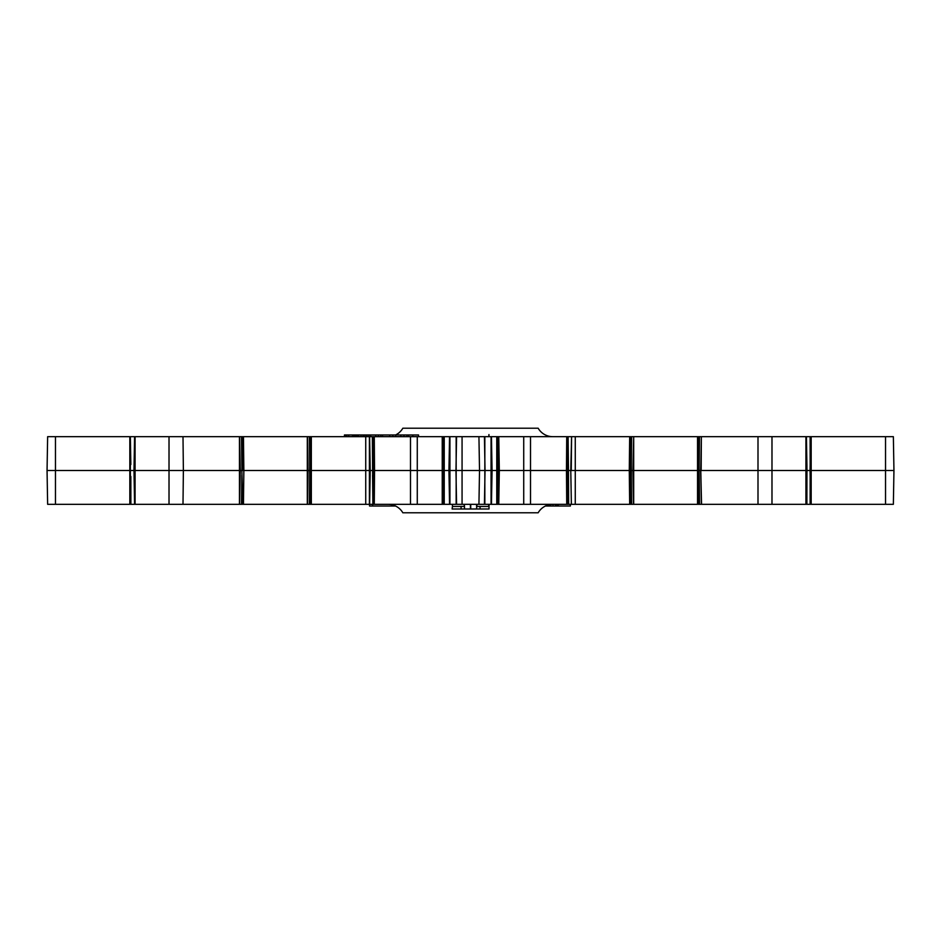 <?xml version="1.0" encoding="UTF-8"?>
<svg xmlns="http://www.w3.org/2000/svg" width="941" height="941" viewBox="0 0 941 941"><rect width="100%" height="100%" fill="white"/><g stroke="black" fill="none" stroke-linecap="round" stroke-linejoin="round"><path stroke-width="1.41" d="M489.026 504.329L489.026 506.446L476.605 506.446L476.605 504.329M452.433 504.329L452.433 506.446L464.254 506.446L464.254 504.329M452.433 506.446L452.127 508.987L461.078 508.987L461.078 506.446L461.09 508.987L464.513 508.987L464.513 506.446M464.548 504.329L464.254 506.446M489.026 506.446L489.026 508.987L480.063 508.987L480.063 506.446M480.063 508.987L476.64 508.987L476.64 506.446M476.64 508.987L464.513 508.987M395.573 434.977A16.914 16.914 0 0 0 402.842 428.214L538.158 428.214A16.914 16.914 0 0 0 552.802 436.671M893.95 470.5L893.362 504.329L810.636 504.329L810.048 470.5L893.95 470.5L893.362 436.671L810.119 436.671L810.154 464.536M701.127 470.5L698.622 470.5L698.222 504.329L633.516 504.329L632.928 470.5L630.705 470.5L630.329 504.329L629.67 504.329L629.282 470.5L567.588 470.5L567.247 504.329L498.365 504.329L497.954 470.5L497.366 504.329L491.061 504.329L491.061 436.671L484.439 436.671L485.038 470.5L497.954 470.5L497.366 436.671L491.061 436.671L491.061 504.329L484.439 504.329L485.038 470.5L479.522 470.5L478.934 504.329L443.634 504.329L442.541 470.5L442.635 504.329L443.634 504.329L443.634 436.671L443.046 470.5L479.522 470.5L478.934 436.671L373.753 436.671L373.412 470.5L370.225 470.5L369.625 436.671L310.671 436.671L310.295 470.5L309.695 470.5L310.024 504.329L310.671 504.329L310.295 470.5L370.225 470.5L369.625 504.329L310.671 504.329M130.846 464.536L130.364 436.671L130.364 504.329L47.638 504.329L47.05 470.5L133.998 470.5L134.61 504.329L133.998 470.5L134.575 436.671L134.069 465.736M134.575 436.671L134.022 470.5L183.377 470.5L183.001 436.671L239.637 436.671L240.226 470.5L239.637 504.329L134.61 504.329M183.001 504.329L183.377 470.5L241.849 470.5L242.202 436.671L242.378 470.5L243.848 470.5L243.46 436.671L307.484 436.671L308.072 470.5L307.484 504.329L242.778 504.329L241.849 470.5L242.778 504.329M243.46 504.329L243.848 470.5L309.695 470.5L310.024 436.671L309.366 436.671L309.695 465.736M388.198 504.329A16.914 16.914 0 0 1 402.842 512.786L538.158 512.786A16.914 16.914 0 0 1 552.802 504.329M810.119 504.329L810.636 436.671L810.048 470.5L806.978 470.5L806.39 436.671L701.363 436.671L701.151 470.5L806.978 470.5L806.39 504.329L806.931 475.264L806.884 504.329L810.119 504.329L810.154 476.464M806.39 436.671L806.931 465.736L806.425 436.671M806.884 436.671L810.119 436.671M130.364 436.671L47.638 436.671L47.05 470.5M130.881 436.671L134.116 436.671M183.001 436.671L134.61 436.671M239.637 436.671L241.519 436.671L241.849 465.736M242.202 436.671L241.519 436.671M243.46 436.671L242.778 436.671M307.484 436.671L309.366 436.671M310.024 436.671L310.671 436.671M369.625 436.671L372.342 436.671L372.577 465.736L372.342 436.671M372.883 436.671L373.753 436.671M449.939 436.671L449.939 504.329L449.939 436.671M456.561 436.671L455.962 470.5L456.561 504.329L455.962 470.5L456.561 436.671M478.934 504.329L484.439 504.329L485.027 470.5L484.439 436.671L478.934 436.671M498.365 504.329L497.366 504.329L497.354 436.671L498.365 436.671L498.459 470.5L499.318 470.5L498.765 504.329M566.729 504.329L566.458 470.5L567.588 470.5L567.247 436.671L498.365 436.671M567.247 436.671L568.117 436.671L568.423 465.736L568.117 436.671M568.658 436.671L571.575 436.671L570.775 470.5L571.375 504.329L629.67 504.329M629.67 436.671L629.282 470.5L630.705 470.5L630.329 436.671L571.587 436.671L571.258 470.5M630.329 436.671L630.976 436.671L631.305 465.736L631.634 436.671L630.976 436.671M631.634 436.671L633.693 436.671L632.928 470.5L698.622 470.5L698.222 436.671L633.693 436.671L633.693 504.329L630.976 504.329L631.305 475.264L631.634 504.329M698.222 436.671L699.151 465.736L699.481 436.671L698.798 436.671M699.481 436.671L701.363 436.671L700.774 470.5L701.539 504.329L771.985 504.329L771.985 436.671M488.955 436.671L488.955 434.554L488.791 436.671M699.151 465.736L699.481 504.329L701.363 504.329L700.774 470.5M699.481 504.329L698.798 504.329L699.151 475.264M630.329 504.329L630.976 504.329M568.423 465.736L568.658 504.329L571.375 504.329L570.775 470.5M568.658 504.329L568.423 475.264M567.247 504.329L568.117 504.329M442.635 504.329L373.753 504.329L373.412 470.5L374.542 470.5L374.271 504.329M372.577 465.736L372.883 504.329L373.753 504.329M372.883 504.329L372.577 475.264M369.625 504.329L372.342 504.329M310.024 504.329L309.366 504.329L309.695 475.264M307.484 504.329L309.366 504.329M242.202 504.329L241.519 504.329L241.849 475.264M239.637 504.329L241.519 504.329M134.575 504.329L134.069 475.264M130.846 476.464L130.881 504.329L134.116 504.329M806.39 504.329L771.985 504.329M498.765 436.671L499.318 470.5L566.458 470.5L566.729 436.671M374.271 436.671L374.542 470.5L442.541 470.5L442.635 436.671M369.531 504.329L369.531 506.023L395.573 506.023M392.668 506.023L392.668 504.929M372.577 506.023L372.577 504.329M545.427 506.023L550.673 506.023L550.673 504.47M550.673 506.023L570.375 506.023L570.375 504.329M558.319 506.023L558.319 504.329M555.578 506.023L555.578 504.329M631.305 465.736L631.305 475.264M806.931 465.736L806.931 475.264M418.545 436.671L418.545 434.977L344.5 434.977L344.547 436.671M345.029 434.977L345.029 436.671M345.688 434.977L345.688 436.671M346.77 434.977L346.77 436.671M348.688 434.977L348.688 436.671M353.24 434.977L353.24 436.671M352.534 434.977L352.534 436.671M353.863 434.977L353.863 436.671M354.851 434.977L354.851 436.671M356.192 434.977L356.192 436.671M357.251 434.977L357.251 436.671M357.968 434.977L357.968 436.671M358.592 434.977L358.592 436.671M364.214 434.977L364.214 436.671M365.967 434.977L365.967 436.671M367.084 434.977L367.084 436.671M370.613 434.977L370.613 436.671M375.765 434.977L375.765 436.671M380.764 434.977L380.764 436.671M382.552 434.977L382.552 436.671M389.715 434.977L389.715 436.671M395.726 434.977L395.726 436.671M400.807 434.977L400.807 436.671M406.983 434.977L406.983 436.671M408.617 434.977L408.617 436.671M476.899 504.329L476.899 506.446M488.72 506.446L488.72 504.329M470.723 504.329L470.723 508.987M470.406 508.987L470.406 504.329M129.823 504.329L129.823 436.671M239.461 504.329L239.461 436.671M307.307 504.329L307.307 436.671M369.413 504.329L369.413 436.671M456.162 504.329L456.162 436.671M462.066 436.671L462.066 504.329M484.838 436.671L484.838 504.329M55.472 436.671L55.472 504.329M135.081 436.671L135.081 504.329M811.177 436.671L811.177 504.329M885.528 436.671L885.528 504.329M805.919 504.329L805.919 436.671M757.999 436.671L757.999 504.329M697.54 504.329L697.54 436.671M444.234 436.671L444.234 504.329M496.766 504.329L496.766 436.671M575.269 436.671L575.269 504.329M365.731 504.329L365.731 436.671M449.551 504.329L448.951 470.5L449.551 436.671M491.449 436.671L492.049 470.5L491.449 504.329M311.33 436.671L311.33 504.329M523.725 436.671L523.725 504.329M530.512 504.329L530.512 436.671M410.488 436.671L410.488 504.329M417.275 504.329L417.275 436.671M557.119 506.023L557.119 504.329M553.026 506.023L553.026 504.329M442.235 504.329L442.235 436.671M355.58 434.977L355.58 436.671M361.026 434.977L361.026 436.671M368.907 434.977L368.907 436.671M378.376 434.977L378.376 436.671M392.82 434.977L392.82 436.671M403.983 434.977L403.983 436.671M412.805 434.977L412.805 436.671M169.015 504.329L169.015 436.671M344.453 436.671L344.453 434.977M362.991 436.671L362.991 434.977"/></g></svg>
